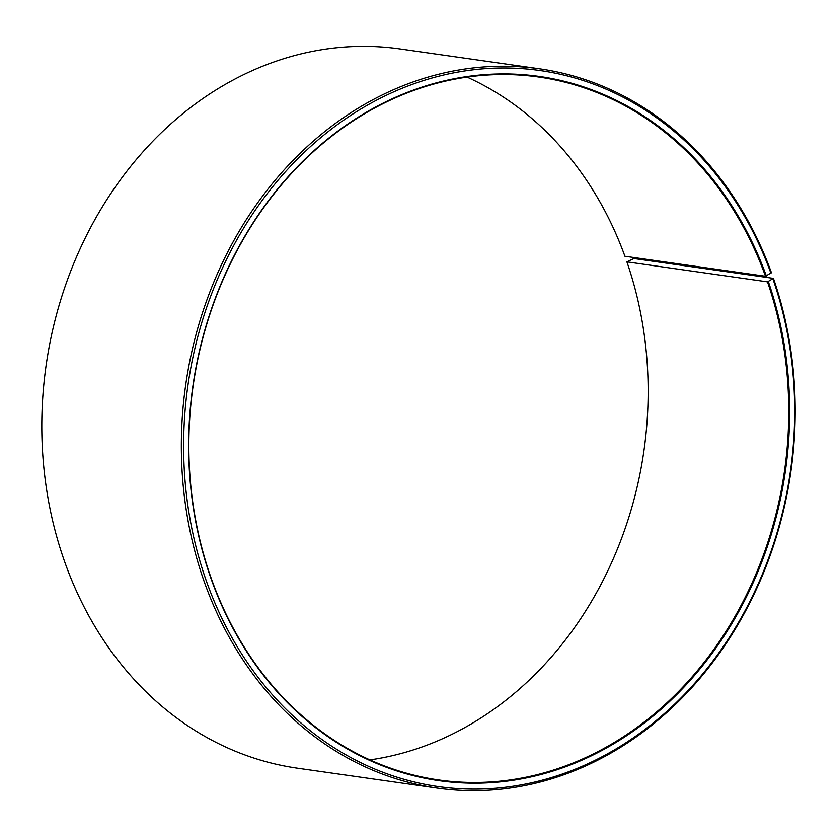 <?xml version="1.0" encoding="UTF-8"?>
<svg xmlns="http://www.w3.org/2000/svg" width="837" height="837" viewBox="0 0 837 837"><rect width="100%" height="100%" fill="white"/><g stroke="black" fill="none" stroke-linecap="round" stroke-linejoin="round"><path stroke-width="1.26" d="M767.487 281.86L773.44 278.376L633.902 258.528L626.892 261.855L767.487 281.86A355.003 298.736 -81.9 0 1 722.09 637.438A355.003 298.736 -81.9 0 1 438.797 779.969A355.003 298.736 -81.9 0 1 210.108 575.145A355.003 298.736 -81.9 0 1 255.505 219.556A355.003 298.736 -81.9 0 1 538.798 77.035A355.003 298.736 -81.9 0 1 765.51 276.262L771.411 272.642A363.258 305.683 -81.9 0 0 539.426 68.791L399.898 48.933A363.258 305.683 -81.9 0 0 110.013 194.77A363.258 305.683 -81.9 0 0 63.56 558.624A363.258 305.683 -81.9 0 0 297.574 768.209L437.102 788.067A363.258 305.683 -81.9 0 1 203.098 578.472A363.258 305.683 -81.9 0 1 249.552 214.628A363.258 305.683 -81.9 0 1 539.426 68.791M467.067 77.109A355.003 298.736 -81.9 0 1 624.915 256.258L765.51 276.262M773.44 278.376A363.258 305.683 -81.9 0 1 726.987 642.23A363.258 305.683 -81.9 0 1 437.102 788.067M773.022 279.181A361.605 304.291 -81.9 0 1 602.148 756.711A361.605 304.291 -81.9 0 1 205.274 577.917A361.605 304.291 -81.9 0 1 373.679 101.706A361.605 304.291 -81.9 0 1 771.013 273.479M768.356 281.64A355.662 299.29 -81.9 0 1 600.286 751.323A355.662 299.29 -81.9 0 1 209.941 575.469A355.662 299.29 -81.9 0 1 375.583 107.073A355.662 299.29 -81.9 0 1 766.378 276.022M626.892 261.855A355.003 298.736 -81.9 0 1 369.933 759.891"/></g></svg>
